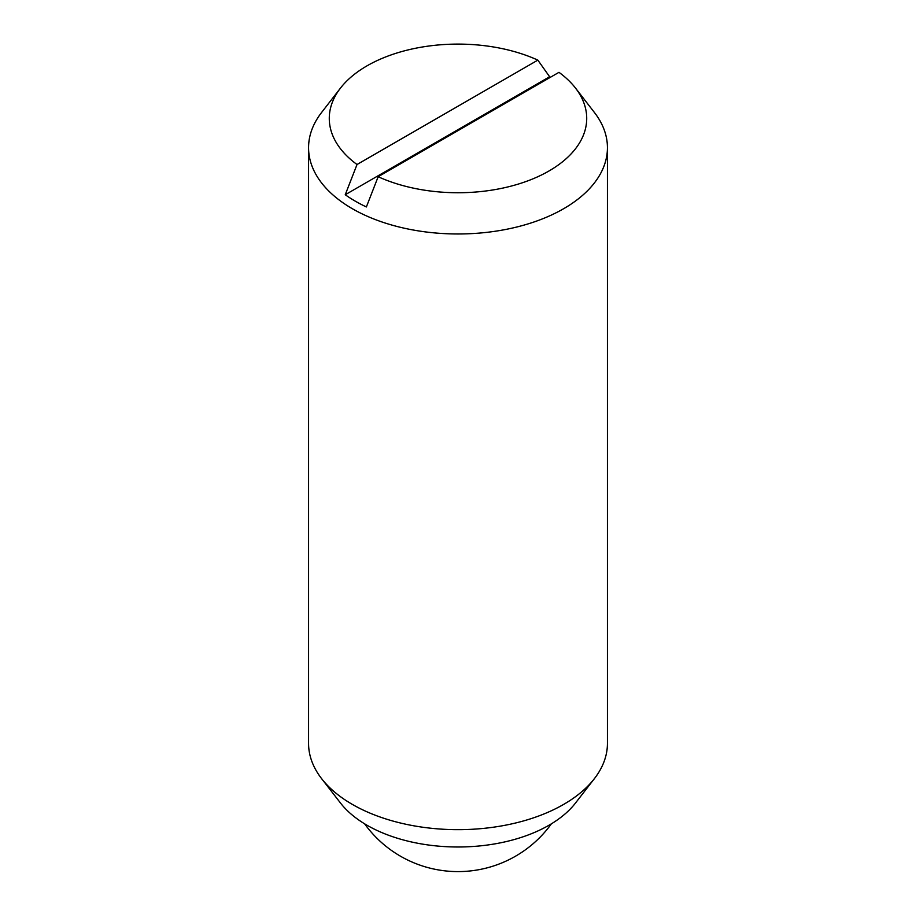 <?xml version="1.0" encoding="UTF-8"?>
<svg xmlns="http://www.w3.org/2000/svg" width="916" height="916" viewBox="0 0 916 916"><rect width="100%" height="100%" fill="white"/><g stroke="black" fill="none" stroke-linecap="round" stroke-linejoin="round"><path stroke-width="1.37" d="M378.159 176.719L366.377 206.947A145.289 83.883 180 0 1 355.271 201.154A145.289 83.883 180 0 1 345.24 194.742L357.022 164.514L537.841 60.124A128.721 74.322 0 0 0 340.489 88.085L321.585 112.485A149.434 86.276 0 0 0 308.566 147.705L308.566 743.391A149.434 86.276 0 0 0 321.585 778.611A149.434 86.276 0 0 0 352.339 804.397A149.434 86.276 0 0 0 594.415 778.611A149.434 86.276 0 0 0 607.434 743.391L607.434 147.705A149.434 86.276 0 0 0 594.415 112.485L575.511 88.085A128.721 74.322 0 0 0 558.978 72.33L378.159 176.719A128.721 74.322 0 0 0 537.039 177.074A128.721 74.322 0 0 0 575.511 88.085M308.566 147.705A149.434 86.276 0 0 0 352.339 208.711A149.434 86.276 0 0 0 515.181 227.408A149.434 86.276 0 0 0 607.434 147.705M321.585 778.611L340.489 803.011A128.721 74.322 0 0 0 366.984 825.224A128.721 74.322 0 0 0 575.511 803.011L594.415 778.611M345.24 194.742L549.623 76.749A145.289 83.883 180 0 1 550.55 77.184M537.841 60.124L549.623 76.749M340.489 88.085A128.721 74.322 0 0 0 357.022 164.514M364.625 823.827A115.141 115.141 0 0 0 551.375 823.827"/></g></svg>
